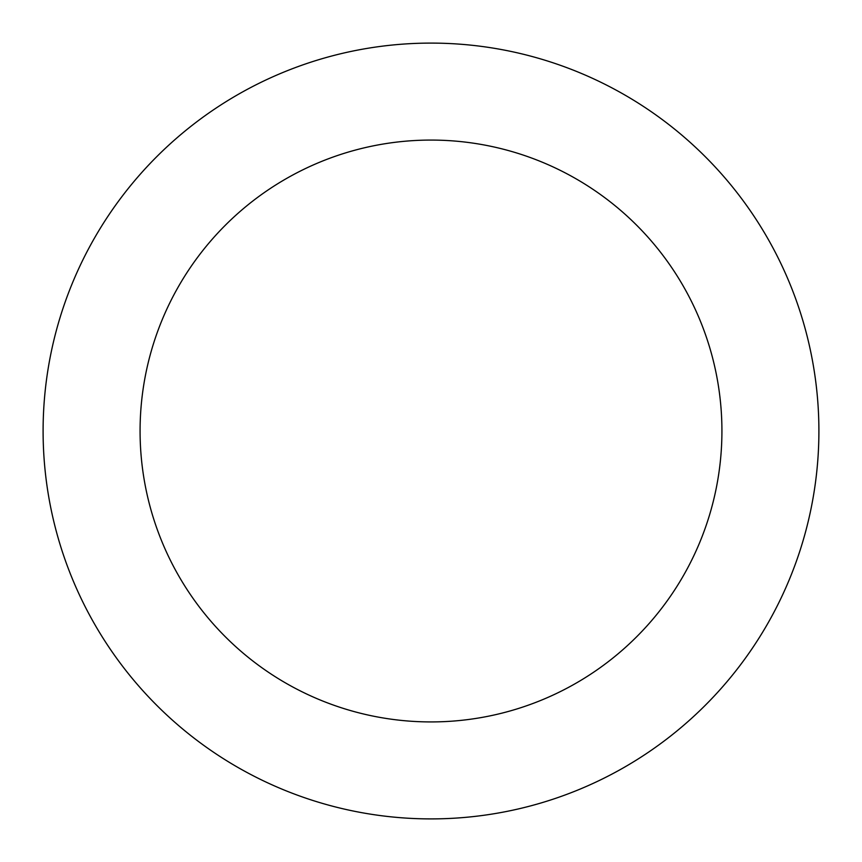 <?xml version="1.0" encoding="UTF-8"?>
<svg xmlns="http://www.w3.org/2000/svg" width="862" height="862" viewBox="0 0 862 862"><rect width="100%" height="100%" fill="white"/><g stroke="black" fill="none" stroke-linecap="round" stroke-linejoin="round"><path stroke-width="1.29" d="M431 43.1A387.9 387.9 0 0 1 818.9 431A387.9 387.9 0 0 1 431 818.9A387.9 387.9 0 0 1 43.1 431A387.9 387.9 0 0 1 431 43.1M431 721.925A290.925 290.925 0 0 1 140.075 431A290.925 290.925 0 0 1 431 140.075A290.925 290.925 0 0 1 721.925 431A290.925 290.925 0 0 1 431 721.925"/></g></svg>
